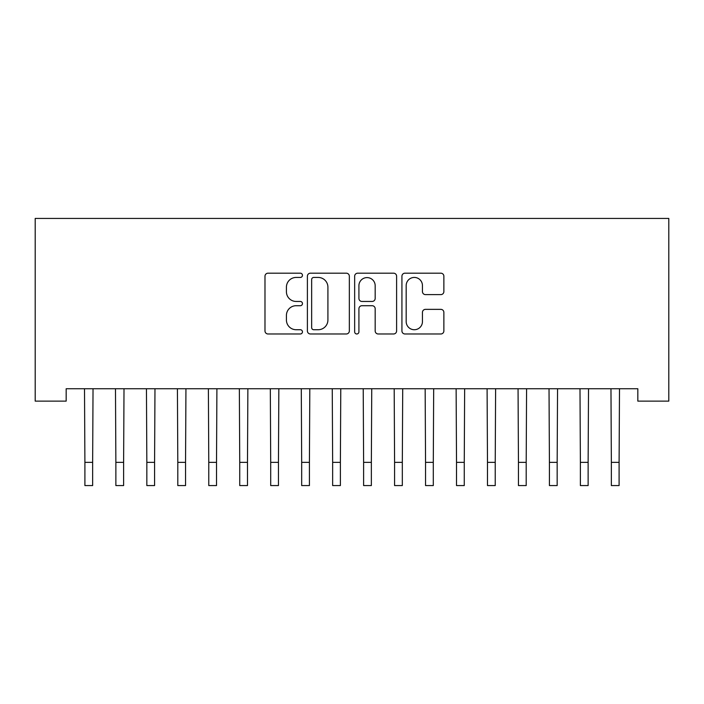 <?xml version="1.0" encoding="UTF-8"?>
<svg xmlns="http://www.w3.org/2000/svg" width="704" height="704" viewBox="0 0 704 704"><rect width="100%" height="100%" fill="white"/><g stroke="black" fill="none" stroke-linecap="round" stroke-linejoin="round"><path stroke-width="1.06" d="M302.456 275.317A2.13 2.13 0 0 0 300.326 273.187L268.03 273.187A3.036 3.036 0 0 0 264.986 276.223L264.986 330.942A3.036 3.036 0 0 0 268.03 333.978L300.326 333.978A2.13 2.13 0 0 0 302.456 331.848A2.13 2.13 0 0 0 300.326 329.727L296.146 329.727A9.724 9.724 0 0 1 286.422 319.994L286.422 315.436A9.724 9.724 0 0 1 296.146 305.712L300.326 305.712A2.13 2.13 0 0 0 302.456 303.582A2.13 2.13 0 0 0 300.326 301.453L296.146 301.453A9.724 9.724 0 0 1 286.422 291.729L286.422 287.17A9.724 9.724 0 0 1 296.146 277.438L300.326 277.438A2.13 2.13 0 0 0 302.456 275.317M440.836 294.615A3.036 3.036 0 0 0 443.872 291.579L443.872 276.223A3.036 3.036 0 0 0 440.836 273.187L404.967 273.187A3.036 3.036 0 0 0 401.931 276.223L401.931 330.942A3.036 3.036 0 0 0 404.967 333.978L440.836 333.978A3.036 3.036 0 0 0 443.872 330.942L443.872 312.4A3.036 3.036 0 0 0 440.836 309.355L425.489 309.355A3.036 3.036 0 0 0 422.444 312.4L422.444 321.596A8.131 8.131 0 0 1 414.313 329.727A8.131 8.131 0 0 1 406.182 321.596L406.182 285.569A8.131 8.131 0 0 1 414.313 277.438A8.131 8.131 0 0 1 422.444 285.569L422.444 291.579A3.036 3.036 0 0 0 425.489 294.615L440.836 294.615M637.833 388.74L66.167 388.74L66.167 401.13L35.2 401.13L35.2 218.425L668.8 218.425L668.8 401.13L637.833 401.13L637.833 388.74M349.342 276.223A3.036 3.036 0 0 0 346.298 273.187L310.429 273.187A3.036 3.036 0 0 0 307.393 276.223L307.393 330.942A3.036 3.036 0 0 0 310.429 333.978L346.298 333.978A3.036 3.036 0 0 0 349.342 330.942L349.342 276.223M357.702 273.187L393.571 273.187A3.036 3.036 0 0 1 396.607 276.223L396.607 330.942A3.036 3.036 0 0 1 393.571 333.978L378.215 333.978A3.036 3.036 0 0 1 375.179 330.942L375.179 308.748A3.036 3.036 0 0 0 372.134 305.712L361.953 305.712A3.036 3.036 0 0 0 358.917 308.748L358.917 331.848A2.13 2.13 0 0 1 356.787 333.978A2.13 2.13 0 0 1 354.658 331.848L354.658 276.223A3.036 3.036 0 0 1 357.702 273.187M313.773 277.438A2.13 2.13 0 0 0 311.652 279.567L311.652 327.598A2.13 2.13 0 0 0 313.773 329.727L318.182 329.727A9.724 9.724 0 0 0 327.914 319.994L327.914 287.17A9.724 9.724 0 0 0 318.182 277.438L313.773 277.438M375.179 285.727A8.131 8.131 0 0 0 367.048 277.596A8.131 8.131 0 0 0 358.917 285.727L358.917 298.417A3.036 3.036 0 0 0 361.953 301.453L372.134 301.453A3.036 3.036 0 0 0 375.179 298.417L375.179 285.727M84.506 388.74L84.902 462.352L92.646 462.352L93.034 388.74M84.902 462.352L84.902 485.575L92.646 485.575L92.646 462.352M115.482 388.74L115.87 462.352L123.614 462.352L124.01 388.74M115.87 462.352L115.87 485.575L123.614 485.575L123.614 462.352M146.45 388.74L146.837 462.352L154.581 462.352L154.977 388.74M146.837 462.352L146.837 485.575L154.581 485.575L154.581 462.352M177.417 388.74L177.804 462.352L185.548 462.352L185.944 388.74M177.804 462.352L177.804 485.575L185.548 485.575L185.548 462.352M208.384 388.74L208.771 462.352L216.515 462.352L216.911 388.74M208.771 462.352L208.771 485.575L216.515 485.575L216.515 462.352M239.351 388.74L239.738 462.352L247.482 462.352L247.878 388.74M239.738 462.352L239.738 485.575L247.482 485.575L247.482 462.352M270.318 388.74L270.706 462.352L278.45 462.352L278.846 388.74M270.706 462.352L270.706 485.575L278.45 485.575L278.45 462.352M301.286 388.74L301.682 462.352L309.417 462.352L309.813 388.74M301.682 462.352L301.682 485.575L309.417 485.575L309.417 462.352M332.253 388.74L332.649 462.352L340.384 462.352L340.78 388.74M332.649 462.352L332.649 485.575L340.384 485.575L340.384 462.352M363.22 388.74L363.616 462.352L371.351 462.352L371.747 388.74M363.616 462.352L363.616 485.575L371.351 485.575L371.351 462.352M394.187 388.74L394.583 462.352L402.318 462.352L402.714 388.74M394.583 462.352L394.583 485.575L402.318 485.575L402.318 462.352M425.154 388.74L425.55 462.352L433.294 462.352L433.682 388.74M425.55 462.352L425.55 485.575L433.294 485.575L433.294 462.352M456.122 388.74L456.518 462.352L464.262 462.352L464.649 388.74M456.518 462.352L456.518 485.575L464.262 485.575L464.262 462.352M487.089 388.74L487.485 462.352L495.229 462.352L495.616 388.74M487.485 462.352L487.485 485.575L495.229 485.575L495.229 462.352M518.056 388.74L518.452 462.352L526.196 462.352L526.583 388.74M518.452 462.352L518.452 485.575L526.196 485.575L526.196 462.352M549.023 388.74L549.419 462.352L557.163 462.352L557.55 388.74M549.419 462.352L549.419 485.575L557.163 485.575L557.163 462.352M579.99 388.74L580.386 462.352L588.13 462.352L588.518 388.74M580.386 462.352L580.386 485.575L588.13 485.575L588.13 462.352M610.966 388.74L611.354 462.352L619.098 462.352L619.494 388.74M611.354 462.352L611.354 485.575L619.098 485.575L619.098 462.352M84.902 485.575L92.646 485.575M115.87 485.575L123.614 485.575M146.837 485.575L154.581 485.575M177.804 485.575L185.548 485.575M208.771 485.575L216.515 485.575M239.738 485.575L247.482 485.575M270.706 485.575L278.45 485.575M301.682 485.575L309.417 485.575M332.649 485.575L340.384 485.575M363.616 485.575L371.351 485.575M394.583 485.575L402.318 485.575M425.55 485.575L433.294 485.575M456.518 485.575L464.262 485.575M487.485 485.575L495.229 485.575M518.452 485.575L526.196 485.575M549.419 485.575L557.163 485.575M580.386 485.575L588.13 485.575M611.354 485.575L619.098 485.575"/></g></svg>
